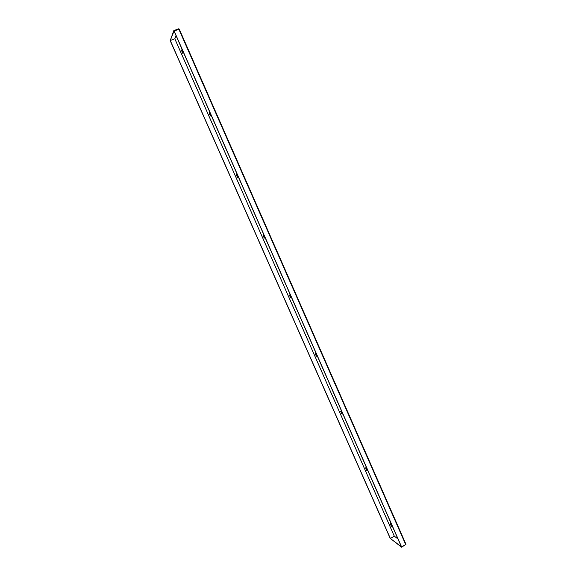 <?xml version="1.0" encoding="UTF-8"?>
<svg xmlns="http://www.w3.org/2000/svg" width="576" height="576" viewBox="0 0 576 576"><rect width="100%" height="100%" fill="white"/><g stroke="black" fill="none" stroke-linecap="round" stroke-linejoin="round"><path stroke-width="0.86" d="M391.255 526.032L392.314 526.788L391.219 524.29L390.161 523.548L391.255 526.032L391.658 525.809L390.888 524.059M366.689 470.333L367.675 470.909L366.559 468.374L365.573 467.806L366.689 470.333L367.099 470.117L366.25 468.194M341.719 413.712L342.634 414.108L341.496 411.53L340.582 411.142L341.719 413.712L342.13 413.503L341.208 411.408M316.332 356.148L317.167 356.35L316.008 353.729L315.18 353.534L316.332 356.148L316.75 355.939L315.749 353.671M290.513 297.619L291.269 297.626L290.095 294.962L289.339 294.962L290.513 297.619L290.945 297.418L289.858 294.962M264.262 238.097L264.931 237.895L263.736 235.188L263.066 235.39L264.262 238.097L264.694 237.902L263.527 235.253M237.557 177.552L238.14 177.149L236.93 174.391L236.347 174.802L237.557 177.552M182.758 53.309L183.161 52.459L181.908 49.608L181.505 50.465L182.758 53.309M210.398 115.97L210.888 115.344L209.657 112.536L209.16 113.17L210.398 115.97M237.96 177.271L236.974 174.485M183.038 52.726L182.088 50.026M210.737 115.538L209.765 112.788M405.943 544.334L401.594 547.2L390.175 538.33L170.194 40.644L173.822 30.593L174.038 31.082L179.251 29.102L405.95 544.241L405.691 544.572L401.602 546.919L390.355 538.466L170.251 40.5L174.802 38.779L394.315 536.198L390.348 538.466L394.301 536.227L397.937 538.898M174.103 30.924L401.602 546.919M176.076 35.712L174.794 38.786L170.251 40.493L174.038 31.082L401.594 547.2M174.794 38.786L176.105 35.77M179.215 29.074L178.531 28.829L173.822 30.593M181.966 50.292L181.505 50.465M209.614 112.99L209.16 113.17M236.786 174.614L236.347 174.802M397.901 538.819L394.315 536.184L174.838 38.801M178.841 29.153L405.691 544.572M405.95 544.241L179.251 29.102"/></g></svg>
